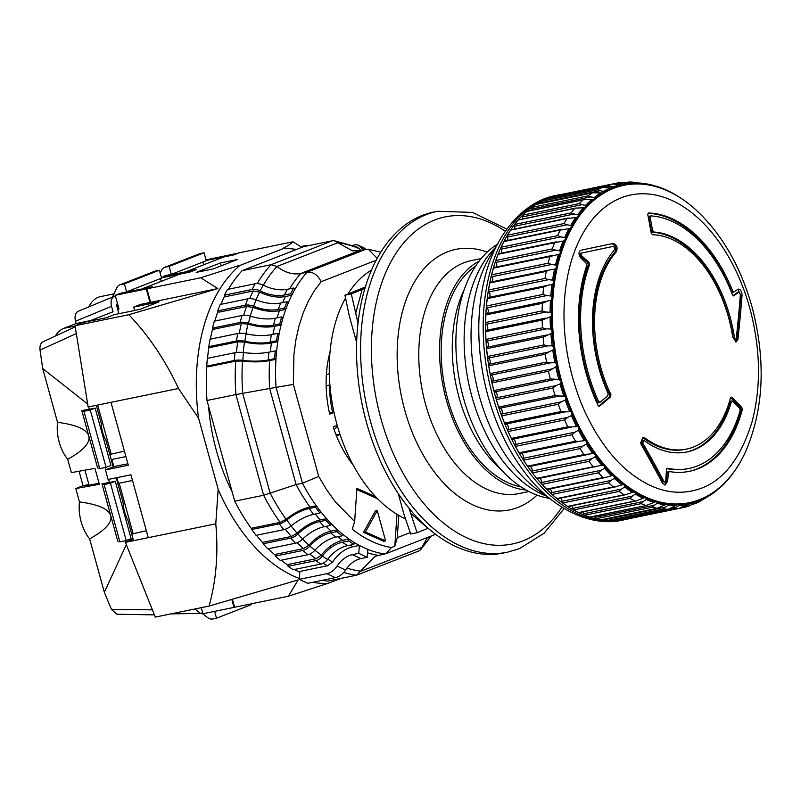 <?xml version="1.0" encoding="UTF-8"?>
<svg xmlns="http://www.w3.org/2000/svg" width="801" height="801" viewBox="0 0 801 801"><rect width="100%" height="100%" fill="white"/><g stroke="black" fill="none" stroke-linecap="round" stroke-linejoin="round"><path stroke-width="1.2" d="M133.186 539.323L127.92 520.179A25.682 16.03 -101.6 0 1 124.545 511.839A25.682 16.03 -101.6 0 1 123.114 502.738L116.235 477.796M113.231 466.883L105.982 440.57A25.682 16.03 -101.6 0 1 102.608 432.23A25.682 16.03 -101.6 0 1 101.186 423.128L96.28 405.346M116.696 305.612A25.682 16.03 -101.6 0 1 118.318 306.613M88.911 484.605L85.026 486.117L99.054 483.243M117.557 303.859L116.345 304.33L118.928 313.702M88.891 484.515L83.054 485.716L79.069 471.238M202.643 612.745L200.31 613.436L195.033 608.95M160.21 273.201L161.532 270.358A8.29 6.438 68.7 0 1 164.525 267.424A8.29 6.438 68.7 0 1 165.336 267.184L200.32 253.547L204.085 252.776L206.278 260.736L171.294 274.373L164.946 275.674L165.096 276.205M120.32 293.366L126.598 291.804L124.405 283.844L120.641 284.615A8.29 6.438 -111.3 0 0 119.82 284.856A8.29 6.438 -111.3 0 0 116.836 287.789L112.541 297.041M88.42 321.391L113.021 311.799L111.509 306.312C110.488 301.336 111.369 298.022 114.153 296.37L115.364 295.899M111.509 306.312L75.464 321.261C74.433 316.285 75.314 312.971 78.108 311.319L114.153 296.37M75.224 326.838L43.044 341.747C40.601 343.048 39.599 345.832 40.05 350.107L42.703 368.54L57.512 422.307A34.803 21.707 78.4 0 0 67.695 459.273C83.404 450.532 90.443 442.793 88.811 436.044L97.582 467.894L99.724 468.625L106.062 467.323L90.283 410.002L95.139 408.11L88.791 409.411L89.281 409.221L88.641 406.918M83.054 485.716L75.765 488.56L79.439 501.917C98.243 504.41 108.676 508.985 110.738 515.654L101.967 483.814L109.457 482.462L108.596 479.358M105.942 469.716L105.321 467.474M109.457 482.462L115.314 481.351L131.104 538.662L126.238 540.565L110.448 483.243L115.314 481.351M125.897 542.167L125.497 540.715M79.439 501.917A34.803 21.707 78.4 0 0 89.622 538.883L104.34 592.299L111.429 609.351L116.806 614.237L154.413 614.878M67.695 459.273L71.379 472.63L94.959 468.365L99.344 484.285L75.765 488.56M75.464 321.261L76.095 323.564L63.91 328.32A34.803 21.707 78.4 0 0 55.369 336.03M114.032 293.827L100.616 296.58A34.803 21.707 78.4 0 0 88.811 306.883M120.641 284.615L155.624 270.978L159.389 270.207L161.582 278.167L126.598 291.804M76.365 333.536L40.05 350.107M42.703 368.54L87.659 404.034M95.139 408.11L110.928 465.421L106.062 467.323M111.429 609.351L152.48 609.861M126.328 544.65L104.34 592.299M101.967 483.814L104.11 484.545L119.9 541.866L117.757 541.136L110.738 515.654C112.37 522.402 105.332 530.142 89.622 538.883M89.281 409.221L81.792 410.573L88.811 436.044C86.748 429.376 76.315 424.8 57.512 422.307M90.313 320.65L76.095 323.564M251.284 603.834L251.484 604.565L216.5 618.212L212.736 618.983A8.29 6.438 68.7 0 1 207.689 617.621L201.732 613.095M216.5 618.212L214.608 611.353M200.32 253.547A8.29 6.438 -111.3 0 0 199.499 253.787L164.525 267.424M171.294 274.373L169.101 266.413L204.085 252.776M165.336 267.184L169.101 266.413M155.624 270.978A8.29 6.438 -111.3 0 0 154.803 271.219L119.82 284.856M159.389 270.207L124.405 283.844M99.724 468.625L83.935 411.303L81.792 410.573M90.283 410.002L83.935 411.303M110.448 483.243L104.11 484.545M126.238 540.565L119.9 541.866M464.35 289.291A118.908 74.183 78.4 0 0 501.376 469.937M326.147 385.702L329.481 385.021A84.936 52.986 78.4 0 0 332.355 411.223L333.687 410.953M340.115 434.733L336.32 435.514M475.684 265.992A116.415 72.631 78.4 0 0 444.915 387.394A116.415 72.631 78.4 0 0 520.97 486.888M479.168 261.076A118.908 74.183 78.4 0 0 443.394 387.704A118.908 74.183 78.4 0 0 526.107 490.032M503.428 553.02A174.007 108.556 -101.6 0 1 364.145 413.396A174.007 108.556 -101.6 0 1 422.437 215.379A174.007 108.556 -101.6 0 1 433.541 212.095L437.596 211.264A174.007 108.556 -101.6 0 0 426.492 214.548A174.007 108.556 -101.6 0 0 368.2 412.565A174.007 108.556 -101.6 0 0 507.484 552.189L503.428 553.02M336.07 434.873L339.904 434.082M405.506 518.828A132.576 82.713 -101.6 0 1 345.541 298.042M347.954 293.967A132.576 82.713 -101.6 0 1 371.504 270.127M546.182 495.989A136.721 85.296 -101.6 0 1 471.919 396.685A136.721 85.296 -101.6 0 1 495.288 247.699M549.456 498.332A132.996 82.974 -101.6 0 1 463.459 398.017A132.996 82.974 -101.6 0 1 497.371 244.265M523.584 470.908A162.082 101.116 -101.6 0 1 488.019 396.135A162.082 101.116 -101.6 0 1 484.375 279.649C494.948 233.451 524.765 200.731 556.505 195.344A165.717 103.389 -101.6 0 0 492.615 395.584A165.717 103.389 -101.6 0 0 623.068 520.039C591.769 527.569 551.488 509.226 523.584 470.908M629.386 518.607A165.717 103.389 -101.6 0 1 625.471 519.539A165.717 103.389 -101.6 0 1 495.018 395.093A165.717 103.389 -101.6 0 1 558.908 194.853A165.717 103.389 -101.6 0 1 562.873 194.172M688.68 203.764L686.938 202.413A162.673 101.487 78.4 0 0 678.297 196.485A162.673 101.487 78.4 0 0 678.117 196.365L675.003 194.483A163.344 101.907 -101.6 0 0 667.123 190.378L664.099 189.046A163.344 101.907 -101.6 0 0 656.149 186.172L656.269 186.533M654.637 186.012L656.149 186.172M665.471 189.777A162.673 101.487 78.4 0 0 656.359 186.483L653.105 185.311A163.344 101.907 -101.6 0 0 645.155 183.689L645.226 184.24M601.09 519.829L657.321 508.255A165.657 103.349 -101.6 0 1 652.224 507.213L654.347 505.231L594.722 517.446A1.662 1.031 78.4 0 0 594.753 517.556A1.662 1.031 78.4 0 0 595.764 518.788A165.657 103.349 78.4 0 0 600.85 519.829A1.662 1.031 78.4 0 0 601.09 519.829A1.662 1.031 78.4 0 0 601.321 519.729M590.057 517.106L646.167 505.501A165.657 103.349 -101.6 0 1 641.07 503.659L643.273 501.536L583.649 513.761A1.662 1.031 78.4 0 0 583.709 514.032A1.662 1.031 78.4 0 0 584.61 515.233A165.657 103.349 78.4 0 0 589.696 517.076A1.662 1.031 78.4 0 0 590.057 517.106A1.662 1.031 78.4 0 0 590.377 516.935M514.683 224.44A1.662 1.031 78.4 0 0 514.482 226.142A1.662 1.031 78.4 0 0 514.512 226.252L574.137 214.027L577.731 214.708A163.344 101.907 -101.6 0 1 583.338 207.799L575.599 208.1L518.678 219.764A1.662 1.031 78.4 0 0 518.267 220.015A165.657 103.349 78.4 0 0 514.683 224.44L571.153 212.866L574.137 214.027M578.572 512.58L635.043 501.005A165.657 103.349 -101.6 0 1 630.007 498.372L632.289 496.129L572.665 508.355A1.662 1.031 78.4 0 0 572.755 508.805A1.662 1.031 78.4 0 0 573.536 509.947A165.657 103.349 78.4 0 0 578.572 512.58A1.662 1.031 78.4 0 0 579.043 512.65L635.964 500.975L644.745 497.641M568.289 218.022L511.128 229.737A1.662 1.031 78.4 0 0 510.648 230.087A165.657 103.349 78.4 0 0 507.464 235.164A1.662 1.031 78.4 0 0 507.333 236.756A1.662 1.031 78.4 0 0 507.423 237.026L567.048 224.801L570.733 225.461A163.344 101.907 -101.6 0 1 575.709 217.542L567.118 218.513A165.657 103.349 -101.6 0 0 563.924 223.579L567.048 224.801M625.331 494.788L624.069 494.798A165.657 103.349 -101.6 0 1 619.143 491.413L621.526 489.071L561.902 501.296A1.662 1.031 78.4 0 0 561.992 501.907A1.662 1.031 78.4 0 0 562.672 502.988A165.657 103.349 78.4 0 0 567.599 506.372A1.662 1.031 78.4 0 0 568.179 506.502L625.331 494.788L633.841 491.874L635.634 492.955A162.673 101.487 78.4 0 0 644.655 497.661L646.477 498.462A162.673 101.487 78.4 0 0 655.588 501.756L656.019 501.646M561.912 229.306L504.47 241.081A1.662 1.031 78.4 0 0 503.919 241.552A165.657 103.349 78.4 0 0 501.166 247.219A1.662 1.031 78.4 0 0 501.106 248.7A1.662 1.031 78.4 0 0 501.266 249.111L560.88 236.886L564.655 237.517A163.344 101.907 -101.6 0 1 568.96 228.665L560.39 229.977A165.657 103.349 -101.6 0 0 557.636 235.644L560.88 236.886M615.008 486.968L613.366 486.958A165.657 103.349 -101.6 0 1 608.6 482.853L611.093 480.43L551.468 492.655A1.662 1.031 78.4 0 0 551.559 493.436A1.662 1.031 78.4 0 0 552.129 494.437A165.657 103.349 78.4 0 0 556.895 498.532A1.662 1.031 78.4 0 0 557.586 498.743L615.008 486.968L623.268 484.475L625.02 485.827A162.673 101.487 78.4 0 0 633.841 491.874L633.541 491.924M556.525 241.842L498.773 253.687A1.662 1.031 78.4 0 0 498.162 254.277A165.657 103.349 78.4 0 0 495.869 260.475A1.662 1.031 78.4 0 0 495.869 261.827A1.662 1.031 78.4 0 0 496.099 262.388L555.714 250.162L559.569 250.743A163.344 101.907 -101.6 0 1 563.143 241.061L554.632 242.703A165.657 103.349 -101.6 0 0 552.34 248.901L555.714 250.162M605.105 477.616L603.053 477.576A165.657 103.349 -101.6 0 1 598.497 472.8L601.1 470.307L541.476 482.532A1.662 1.031 78.4 0 0 541.556 483.474A1.662 1.031 78.4 0 0 542.027 484.375A165.657 103.349 78.4 0 0 546.582 489.151A1.662 1.031 78.4 0 0 547.373 489.451L605.105 477.616L611.814 475.654M494.487 267.444A1.662 1.031 78.4 0 0 494.087 267.404A1.662 1.031 78.4 0 0 493.436 268.135A165.657 103.349 78.4 0 0 491.634 274.803A1.662 1.031 78.4 0 0 491.664 276.005A1.662 1.031 78.4 0 0 491.984 276.705L551.609 264.48L555.534 265.001A163.344 101.907 -101.6 0 1 558.347 254.588L557.937 254.678M491.634 274.803L548.104 263.229L551.609 264.48M595.744 466.823L593.231 466.743A165.657 103.349 -101.6 0 1 588.945 461.336L591.669 458.813L532.044 471.038A1.662 1.031 78.4 0 0 532.094 472.139A1.662 1.031 78.4 0 0 532.475 472.92A165.657 103.349 78.4 0 0 536.76 478.317A1.662 1.031 78.4 0 0 537.651 478.728L601.771 465.221L603.313 465.161L604.915 466.993A162.673 101.487 78.4 0 0 613.055 475.534L614.737 477.136A162.673 101.487 78.4 0 0 623.268 484.475L621.756 484.775A163.344 101.907 -101.6 0 1 614.307 478.367L611.093 480.43M490.763 282.092A1.662 1.031 78.4 0 0 490.482 282.092A1.662 1.031 78.4 0 0 489.791 282.973A165.657 103.349 78.4 0 0 488.49 290.032A1.662 1.031 78.4 0 0 488.56 291.073A1.662 1.031 78.4 0 0 488.97 291.894L548.585 279.679L552.58 280.12A163.344 101.907 -101.6 0 1 554.602 269.096L548.975 270.097L546.262 271.389A165.657 103.349 -101.6 0 0 544.96 278.448L548.585 279.679M551.959 368.911L492.335 381.136A3.314 2.073 78.4 0 0 493.026 377.812A3.314 2.073 78.4 0 0 491.073 375.048L550.698 362.823L554.923 362.723L556.335 363.384L556.905 366.177L548.465 371.264A165.657 103.349 -101.6 0 0 550.317 378.963L558.768 379.374L561.131 381.176L560.97 382.688A162.673 101.487 78.4 0 0 565.156 396.125L566.077 398.778A162.673 101.487 78.4 0 0 571.083 411.724L572.174 414.267A162.673 101.487 78.4 0 0 577.952 426.593L579.183 428.996A162.673 101.487 78.4 0 0 585.671 440.55L587.033 442.783A162.673 101.487 78.4 0 0 594.152 453.456L584.019 454.578A165.657 103.349 -101.6 0 1 580.044 448.62L582.888 446.067L523.263 458.292A1.662 1.031 78.4 0 0 523.283 459.544A1.662 1.031 78.4 0 0 523.574 460.195A165.657 103.349 78.4 0 0 527.549 466.152A1.662 1.031 78.4 0 0 528.53 466.693A1.662 1.031 78.4 0 0 528.79 466.572M546.062 285.697L488.159 297.571A1.662 1.031 78.4 0 0 487.979 297.582A1.662 1.031 78.4 0 0 487.268 298.613A165.657 103.349 78.4 0 0 486.497 305.992A1.662 1.031 78.4 0 0 486.577 306.883A1.662 1.031 78.4 0 0 487.078 307.814L546.703 295.589L550.758 295.939A163.344 101.907 -101.6 0 1 551.969 284.425L546.883 285.496M486.497 305.992L542.958 294.408L546.703 295.589M579.003 441.401L575.518 441.231A165.657 103.349 -101.6 0 1 571.894 434.763L574.868 432.21L515.243 444.435A1.662 1.031 78.4 0 0 515.223 445.827A1.662 1.031 78.4 0 0 515.423 446.347A165.657 103.349 78.4 0 0 519.048 452.805A1.662 1.031 78.4 0 0 520.109 453.466A1.662 1.031 78.4 0 0 520.28 453.406L578.152 441.541M485.646 322.513A1.662 1.031 78.4 0 0 485.746 323.234A1.662 1.031 78.4 0 0 486.347 324.265L545.972 312.04L550.087 312.29A163.344 101.907 -101.6 0 1 550.457 300.405L486.618 313.702A1.662 1.031 78.4 0 0 485.887 314.903A165.657 103.349 78.4 0 0 485.646 322.513L542.117 310.938L545.972 312.04M512.49 439.208L571.824 427.053L567.819 426.823A165.657 103.349 -101.6 0 1 564.585 419.944L567.689 417.411L508.074 429.626A1.662 1.031 78.4 0 0 507.984 431.148A1.662 1.031 78.4 0 0 508.124 431.519A165.657 103.349 78.4 0 0 511.348 438.397A1.662 1.031 78.4 0 0 512.49 439.208A1.662 1.031 78.4 0 0 512.56 439.198L571.423 427.123M545.992 318.077L486.367 330.302A1.662 1.031 78.4 0 0 485.676 331.654A165.657 103.349 78.4 0 0 485.977 339.414A1.662 1.031 78.4 0 0 486.067 339.974A1.662 1.031 78.4 0 0 486.778 341.076L546.402 328.851L550.557 328.991A163.344 101.907 -101.6 0 1 550.097 316.876L542.147 320.08A165.657 103.349 -101.6 0 0 542.437 327.839L546.402 328.851M569.571 411.344A163.344 101.907 -101.6 0 1 565.196 400.039L561.441 401.802L501.816 414.027A1.662 1.031 78.4 0 0 501.666 415.669A1.662 1.031 78.4 0 0 501.736 415.879A165.657 103.349 78.4 0 0 504.53 423.108A1.662 1.031 78.4 0 0 505.701 424.079L565.326 411.854L571.083 411.724M561.441 401.802L558.207 404.295L501.736 415.879M546.843 334.968L487.218 347.193A1.662 1.031 78.4 0 0 486.638 348.685A165.657 103.349 78.4 0 0 487.459 356.505A1.662 1.031 78.4 0 0 487.539 356.896A1.662 1.031 78.4 0 0 488.36 358.067L547.984 345.842L552.169 345.862A163.344 101.907 -101.6 0 1 550.888 333.647L543.108 337.111A165.657 103.349 -101.6 0 0 543.929 344.931L547.984 345.842M559.418 396.014L555.143 395.524A165.657 103.349 -101.6 0 1 552.81 388.014L556.174 385.581L496.55 397.807A1.662 1.031 78.4 0 0 496.33 399.549A1.662 1.031 78.4 0 0 496.34 399.589A165.657 103.349 78.4 0 0 498.673 407.098A1.662 1.031 78.4 0 0 499.794 408.24L559.418 396.014L565.156 396.125M552.169 345.862L553.531 346.603L553.922 349.416L548.835 351.979L489.211 364.205A1.662 1.031 78.4 0 0 488.75 365.807A165.657 103.349 78.4 0 0 490.092 373.616A1.662 1.031 78.4 0 0 490.142 373.827A1.662 1.031 78.4 0 0 491.073 375.048M490.092 373.616L546.562 362.042L550.698 362.823M492.335 381.136A1.662 1.031 78.4 0 0 491.994 382.838A165.657 103.349 78.4 0 0 493.847 390.538A1.662 1.031 78.4 0 0 493.857 390.588A1.662 1.031 78.4 0 0 494.908 391.829L554.532 379.604M745.341 452.265A162.042 101.096 -101.6 0 1 741.155 460.505A162.042 101.096 -101.6 0 1 561.611 381.046A162.042 101.096 -101.6 0 1 578.853 216.761A162.042 101.096 -101.6 0 1 688.49 203.614A162.042 101.096 -101.6 0 1 695.588 209.542C721.751 233.742 740.585 266.272 752.089 307.113C766.116 360.931 763.874 409.311 745.341 452.265M594.152 453.456L595.644 455.499A162.673 101.487 78.4 0 0 603.313 465.161M589.696 517.076L646.167 505.501L655.588 501.756L657.421 502.277A162.673 101.487 78.4 0 0 666.532 504.129L667.253 503.889M600.85 519.829L657.321 508.255L666.532 504.129L668.354 504.36A162.673 101.487 78.4 0 0 677.356 504.75L679.148 504.69A162.673 101.487 78.4 0 0 687.949 503.619L689.691 503.248A162.673 101.487 78.4 0 0 698.192 500.725L699.864 500.074A162.673 101.487 78.4 0 0 707.964 496.119L709.546 495.188A162.673 101.487 78.4 0 0 717.175 489.852L718.657 488.65A162.673 101.487 78.4 0 0 725.716 481.992L727.068 480.52A162.673 101.487 78.4 0 0 733.486 472.61L734.707 470.908A162.673 101.487 78.4 0 0 740.414 461.827L741.155 460.505M678.317 504.36L679.148 504.69L679.008 505.491L676.294 507.323L670.197 508.565M689.1 503.048L689.581 503.949L686.928 505.701L683.153 506.472M699.473 499.964L699.774 500.665L695.328 502.688M709.326 495.148L709.466 495.669L706.913 497.211L707.964 496.119M718.557 488.64L717.326 489.711M727.058 480.53L726.988 480.77A163.344 101.907 -101.6 0 0 732.595 473.862L733.486 472.61M572.615 377.611C579.994 402.973 585.421 413.646 593.561 428.645C603.774 446.187 614.868 460.034 626.863 470.177C651.964 491.133 676.765 497.171 701.255 488.27C724.084 479.869 741.075 457.551 752.209 421.296C761.28 386.082 760.509 348.475 749.886 308.475A151.169 94.308 -101.6 0 0 621.246 197.807A151.169 94.308 -101.6 0 0 572.615 377.611M598.918 406.227L599.739 406.067L598.117 405.446A131.334 81.932 -101.6 0 1 585.982 372.715A131.334 81.932 -101.6 0 1 586.803 265.501L586.242 263.319A1242.882 722.031 -156.9 0 0 580.815 258.022L579.363 255.699C578.582 252.796 579.153 250.963 581.065 250.202A1238.256 3.655 -11.7 0 0 612.905 243.494C616.72 244.605 617.901 247.319 616.45 251.624A108.966 67.975 78.4 0 0 600.76 367.259A108.966 67.975 78.4 0 0 610.903 394.563L610.642 396.825A1242.902 349.687 154.9 0 1 599.739 406.067L599.348 406.257M697.741 468.865A131.334 81.932 -101.6 0 1 689.361 471.338A131.334 81.932 -101.6 0 1 669.446 471.549L667.914 471.819L667.063 473.161A1241.23 922.482 105.9 0 1 666.362 481.501L667.644 481.241L665.251 484.945L662.477 483.203A1238.256 836.244 -144.6 0 0 641.281 444.685L640.63 442.973L642.863 437.366L644.675 437.827A108.966 67.975 78.4 0 0 686.537 449.081A108.966 67.975 78.4 0 0 693.486 447.028A108.966 67.975 78.4 0 0 730.492 397.717L731.754 397.186L741.806 407.339L742.297 409.611A131.334 81.932 -101.6 0 1 697.741 468.865M669.446 471.549L668.334 472.9A1242.882 923.713 105.9 0 1 667.644 481.241M737.981 289.311C740.374 288.971 741.726 290.973 742.046 295.339A1238.256 839.899 120.9 0 1 737.941 339.224L736.249 341.917L732.825 337.581A108.966 67.975 78.4 0 0 652.555 234.743L651.203 233.091L647.809 214.558L648.55 212.996A131.334 81.932 -101.6 0 1 732.715 290.993L733.996 291.914A1242.882 201.682 -19.1 0 0 737.981 289.311L738.462 289.111M735.578 341.897L736.67 339.484L737.941 339.224M616.45 251.624L615.178 251.884A108.966 67.975 78.4 0 0 599.488 367.519A108.966 67.975 78.4 0 0 609.631 394.823L610.903 394.563M667.293 468.275L666.432 469.686A1242.912 934.196 -77 0 1 665.791 480.65L664.92 482.052L662.627 481.681A1236.844 835.283 -144.6 0 0 641.431 443.163L642.662 440.67M641.431 443.163L642.702 442.903L643.944 440.41L642.012 440.5M733.045 295.709A1241.25 236.325 -20.5 0 0 737.621 292.285L738.902 292.025L740.404 294.197A1238.506 840.069 -59.1 0 1 736.299 338.092L734.417 339.334L733.175 337.752A111.86 69.787 78.4 0 0 652.595 232.27L651.273 230.608A1241.25 958.386 -87.5 0 0 648.91 217.722L649.671 216.16L650.622 215.97M648.91 217.722L650.182 217.461A1242.912 959.668 92.5 0 1 652.545 230.348L653.876 232.01A111.86 69.787 -101.6 0 1 734.447 337.491L733.175 337.752M735.688 339.063L734.447 337.491M600.239 402.132L598.597 401.481A128.43 80.13 -101.6 0 1 587.914 372.004A128.43 80.13 -101.6 0 1 589.586 264.751L588.314 265.011A128.43 80.13 -101.6 0 0 586.632 372.265A128.43 80.13 -101.6 0 0 597.316 401.742L598.567 402.583L600.239 402.132A1242.912 349.687 -25.1 0 0 607.819 395.704L608.099 393.481A111.86 69.787 -101.6 0 1 598.858 367.959A111.86 69.787 -101.6 0 1 614.968 249.251L613.686 246.287A1238.506 3.655 168.3 0 1 581.846 253.006L580.565 253.266A1236.844 3.655 -11.7 0 0 612.405 246.548L612.415 246.548M588.314 265.011L587.724 262.758A1241.25 696.63 -158.8 0 0 580.515 256.15L579.944 255.269L580.565 253.266M580.515 256.15L581.786 255.879L581.226 254.998L581.846 253.006M616.79 519.809A1.662 1.031 78.4 0 0 617.821 520.57A165.657 103.349 78.4 0 0 622.747 519.969A1.662 1.031 78.4 0 0 622.767 519.969A1.662 1.031 78.4 0 0 622.798 519.959L679.238 508.395L687.949 503.619M612.044 520.78L668.374 509.226A165.657 103.349 -101.6 0 1 663.338 509.005L665.391 507.163L605.776 519.388A1.662 1.031 78.4 0 0 606.868 520.58A165.657 103.349 78.4 0 0 611.904 520.8A1.662 1.031 78.4 0 0 612.044 520.78A1.662 1.031 78.4 0 0 612.164 520.74M594.722 517.446A3.314 2.073 78.4 0 0 594.272 516.234M583.649 513.761A3.314 2.073 78.4 0 0 582.918 511.849M572.665 508.355A3.314 2.073 78.4 0 0 571.664 505.791M561.902 501.296A3.314 2.073 78.4 0 0 560.62 498.122M551.468 492.655A3.314 2.073 78.4 0 0 549.927 488.93M541.476 482.532A3.314 2.073 78.4 0 0 539.694 478.307M532.044 471.038A3.314 2.073 78.4 0 0 530.032 466.382M523.263 458.292A3.314 2.073 78.4 0 0 521.05 453.276M515.243 444.435A3.314 2.073 78.4 0 0 515.033 440.91A3.314 2.073 78.4 0 0 512.86 439.138M508.074 429.626A3.314 2.073 78.4 0 0 508.014 425.942A3.314 2.073 78.4 0 0 505.701 424.079M501.816 414.027A3.314 2.073 78.4 0 0 502.007 410.422A3.314 2.073 78.4 0 0 499.794 408.24M496.55 397.807A3.314 2.073 78.4 0 0 497 394.322A3.314 2.073 78.4 0 0 494.908 391.829M489.211 364.205A3.314 2.073 78.4 0 0 490.142 361.081A3.314 2.073 78.4 0 0 488.36 358.067M487.218 347.193A3.314 2.073 78.4 0 0 488.38 344.31A3.314 2.073 78.4 0 0 486.778 341.076M486.367 330.302A3.314 2.073 78.4 0 0 487.749 327.669A3.314 2.073 78.4 0 0 486.347 324.265M545.591 301.617L486.688 313.692A1.662 1.031 78.4 0 0 486.618 313.702M486.968 313.632A3.314 2.073 78.4 0 0 488.28 311.138A3.314 2.073 78.4 0 0 487.078 307.814M488.9 297.391A3.314 2.073 78.4 0 0 488.97 291.894M491.964 281.782A3.314 2.073 78.4 0 0 491.984 276.705M496.119 266.993A3.314 2.073 78.4 0 0 496.099 262.388M501.316 253.166A3.314 2.073 78.4 0 0 501.266 249.111M507.494 240.46A3.314 2.073 78.4 0 0 507.423 237.026M514.602 229.026A3.314 2.073 78.4 0 0 514.512 226.252M522.542 218.973A3.314 2.073 78.4 0 0 522.452 216.911L582.077 204.686L585.581 205.376A163.344 101.907 -101.6 0 1 591.749 199.559L583.759 199.649L527.018 211.284A1.662 1.031 78.4 0 0 526.698 211.454A165.657 103.349 78.4 0 0 522.753 215.169A1.662 1.031 78.4 0 0 522.452 216.911M531.223 210.423A3.314 2.073 78.4 0 0 531.163 209.101L590.788 196.886L594.192 197.567A163.344 101.907 -101.6 0 1 600.85 192.901L592.67 192.781L536.069 204.385A1.662 1.031 78.4 0 0 535.839 204.485A165.657 103.349 78.4 0 0 531.584 207.459A1.662 1.031 78.4 0 0 531.163 209.101M540.565 203.464A3.314 2.073 78.4 0 0 540.535 202.923L600.159 190.698L603.473 191.359A163.344 101.907 -101.6 0 1 610.552 187.905L602.252 187.554L545.741 199.139A1.662 1.031 78.4 0 0 545.601 199.189A165.657 103.349 78.4 0 0 541.075 201.391A1.662 1.031 78.4 0 0 540.535 202.923M555.944 195.604A1.662 1.031 78.4 0 0 555.914 195.614A165.657 103.349 78.4 0 0 551.128 197.026A1.662 1.031 78.4 0 0 550.477 198.167M551.128 197.026L607.599 185.452A165.657 103.349 -101.6 0 1 612.344 184.04L555.914 195.614A1.662 1.031 78.4 0 0 555.884 195.614L612.344 184.04L622.267 184.991A162.673 101.487 78.4 0 0 613.766 187.514L613.125 188.145M618.052 182.858L561.631 194.423A1.662 1.031 78.4 0 0 561.611 194.423A1.662 1.031 78.4 0 0 561.471 194.473M676.314 195.284A162.673 101.487 78.4 0 0 667.303 190.578M718.577 489.01A163.344 101.907 -101.6 0 0 724.745 483.203L725.716 481.992M709.466 495.669A163.344 101.907 -101.6 0 0 716.124 491.013L717.175 489.852M642.072 183.309L639.739 182.998M642.202 183.279L645.155 183.689M654.527 185.962A162.673 101.487 78.4 0 0 645.426 184.11L633.971 182.238A165.657 103.349 -101.6 0 0 628.945 182.017L626.472 182.528M706.913 497.211L704.84 498.422M692.815 504.149L695.238 503.639A165.657 103.349 -101.6 0 0 699.774 501.426L706.842 497.221A163.344 101.907 -101.6 0 1 699.774 500.665M628.945 182.017L634.282 182.978A163.344 101.907 -101.6 0 1 642.142 183.319M634.282 182.978L634.282 183.749M643.603 183.88A162.673 101.487 78.4 0 0 634.592 183.489L623.018 182.248A165.657 103.349 -101.6 0 0 618.102 182.848L561.611 194.423M695.238 503.639L697.17 502.317M684.915 507.213L679.448 508.335L684.935 507.203A165.657 103.349 -101.6 0 0 689.711 505.791L698.192 500.725M618.102 182.848L623.629 184.02A163.344 101.907 -101.6 0 1 631.308 183.089M623.629 184.02L623.538 185.051M632.8 183.559A162.673 101.487 78.4 0 0 624.009 184.631L622.267 184.991M684.965 507.203L686.928 505.701M697 501.746A163.344 101.907 -101.6 0 1 689.581 503.949M607.599 185.452L613.326 186.823A163.344 101.907 -101.6 0 1 620.745 184.62M613.326 186.823L613.766 187.514L610.552 187.905M622.747 519.969L679.208 508.395A165.657 103.349 -101.6 0 1 674.292 508.995L676.294 507.323M686.697 504.55A163.344 101.907 -101.6 0 1 679.008 505.491M541.075 201.391L597.546 189.817A165.657 103.349 -101.6 0 1 602.072 187.604L545.601 199.189M611.904 520.8L668.374 509.226L677.356 504.75M597.546 189.817L600.159 190.698M603.473 191.359L603.984 192.12L602.402 193.051L600.85 192.901M612.094 188.165A162.673 101.487 78.4 0 0 603.984 192.12M603.153 192.991L602.402 193.051A162.673 101.487 78.4 0 0 594.783 198.388L593.301 199.589L591.749 199.559M676.044 505.601A163.344 101.907 -101.6 0 1 668.184 505.261L665.391 507.163M531.584 207.459L588.044 195.885A165.657 103.349 -101.6 0 1 592.309 192.901L535.839 204.485M668.354 504.36L668.184 505.261M588.044 195.885L590.788 196.886M594.192 197.567L594.783 198.388M593.731 199.529L593.301 199.589A162.673 101.487 78.4 0 0 586.242 206.247L584.88 207.719L583.338 207.799M665.16 504.88A163.344 101.907 -101.6 0 1 657.21 503.258L654.347 505.231M522.753 215.169L579.213 203.594A165.657 103.349 -101.6 0 1 583.168 199.88L526.698 211.454M657.421 502.277L657.21 503.258M579.213 203.594L582.077 204.686M585.581 205.376L586.242 206.247M584.97 207.699L584.88 207.719A162.673 101.487 78.4 0 0 578.462 215.629L576.93 217.411M571.153 212.866A165.657 103.349 -101.6 0 1 574.738 208.44L518.267 220.015M654.177 502.407A163.344 101.907 -101.6 0 1 646.217 499.524L643.273 501.536M646.477 498.462L646.217 499.524M577.731 214.708L578.462 215.629M570.733 225.461L571.544 226.413A162.673 101.487 78.4 0 1 577.251 217.331L575.709 217.542M643.193 498.192A163.344 101.907 -101.6 0 1 635.323 494.087L632.289 496.129M635.634 492.955L635.323 494.087M571.544 226.413L570.472 228.345L568.96 228.665L570.472 228.345A162.673 101.487 78.4 0 0 565.546 238.488L564.635 240.62L563.433 241.011M632.349 492.295A163.344 101.907 -101.6 0 1 624.65 487.008L621.526 489.071M625.02 485.827L624.65 487.008M564.655 237.517L565.546 238.488M614.737 477.136L614.307 478.367M559.569 250.743L560.53 251.714L559.799 254.027L549.907 256.56A165.657 103.349 -101.6 0 0 548.104 263.229M564.635 240.62A162.673 101.487 78.4 0 0 560.53 251.714M604.915 466.993L604.405 468.255A163.344 101.907 -101.6 0 0 611.523 475.724L613.055 475.534M604.405 468.255L601.1 470.307M555.534 265.001L556.575 265.952L556.014 268.425L554.602 269.096M559.799 254.027A162.673 101.487 78.4 0 0 556.575 265.952M601.381 465.301L601.771 465.221A163.344 101.907 -101.6 0 1 595.063 456.79L591.669 458.813M595.644 455.499L595.063 456.79M552.58 280.12L553.701 281.051L553.321 283.654L551.969 284.425M556.014 268.425A162.673 101.487 78.4 0 0 553.701 281.051M547.774 285.346L543.729 287.038A165.657 103.349 -101.6 0 0 542.958 294.408M592.6 453.396A163.344 101.907 -101.6 0 1 586.382 444.084L582.888 446.067M587.033 442.783L586.382 444.084M550.758 295.939L551.939 296.851L551.759 299.544L550.457 300.405M553.321 283.654A162.673 101.487 78.4 0 0 551.939 296.851M579.904 441.191L585.671 440.55M546.983 301.336L542.357 303.329A165.657 103.349 -101.6 0 0 542.117 310.938M584.119 440.38A163.344 101.907 -101.6 0 1 578.452 430.287L574.868 432.21M579.183 428.996L578.452 430.287M550.087 312.29L551.328 313.151L551.338 315.924L550.097 316.876M551.759 299.544A162.673 101.487 78.4 0 0 551.328 313.151M577.952 426.593L572.895 426.813M576.41 426.312A163.344 101.907 -101.6 0 1 571.373 415.559L567.689 417.411M572.174 414.267L571.373 415.559M550.557 328.991L551.859 329.802L552.059 332.605L550.888 333.647M551.338 315.924A162.673 101.487 78.4 0 0 551.859 329.802M558.207 404.295A165.657 103.349 -101.6 0 0 561 411.534L565.326 411.854M566.077 398.778L565.196 400.039M552.059 332.605A162.673 101.487 78.4 0 0 553.531 346.603M548.835 351.979L545.221 354.232A165.657 103.349 -101.6 0 0 546.562 362.042M563.664 395.634A163.344 101.907 -101.6 0 1 560.019 383.909L556.174 385.581M554.923 362.723A163.344 101.907 -101.6 0 1 552.82 350.528M560.97 382.688L560.019 383.909M553.922 349.416A162.673 101.487 78.4 0 0 556.335 363.384M558.768 379.374A163.344 101.907 -101.6 0 1 555.874 367.339M560.219 379.944A162.673 101.487 -101.6 0 1 556.905 366.177M730.492 397.717L731.754 397.186L730.592 397.426M732.715 290.993L731.433 291.254L732.545 292.245L733.996 291.914M688.72 471.469A131.334 81.932 78.4 0 0 741.025 409.872L740.535 407.609L741.806 407.339M730.482 397.446L740.535 407.609M644.675 437.827L643.393 438.087A108.966 67.975 78.4 0 0 685.255 449.341L686.537 449.081M742.046 295.339L740.765 295.599A1236.594 838.767 120.9 0 1 736.67 339.484M740.765 295.599L738.091 289.481M731.433 291.254A131.334 81.932 78.4 0 0 647.989 213.286M610.642 396.825L609.371 397.086A1241.25 349.216 154.9 0 1 598.697 406.127M609.371 397.086L609.631 394.823M615.178 251.884C616.63 247.579 615.448 244.866 611.624 243.754M664.6 484.965L666.362 481.501M686.277 452.094A111.86 69.787 78.4 0 0 730.111 401.922L731.363 401.421M730.111 401.922L732.645 401.161A1242.912 609.982 -164.9 0 1 739.633 408.23L740.114 410.523A128.43 80.13 -101.6 0 1 689.01 468.455L687.739 468.715A128.43 80.13 -101.6 0 1 666.772 468.635M650.182 217.461L650.953 215.9L649.671 216.16M737.621 292.285L738.902 292.025A1242.912 236.635 159.5 0 1 733.826 295.809L733.626 295.899M732.645 401.161L731.383 401.661A111.86 69.787 -101.6 0 1 686.918 451.964A111.86 69.787 -101.6 0 1 643.944 440.41M642.702 442.903A1238.506 836.404 35.4 0 1 663.909 481.421L662.627 481.681M664.92 482.052L663.909 481.421M689.01 468.455A128.43 80.13 -101.6 0 1 667.573 468.275L667.023 468.395M733.406 295.899L732.494 294.878A128.43 80.13 -101.6 0 0 650.953 215.9M581.786 255.879A1242.912 697.561 21.2 0 1 589.005 262.498L589.586 264.751M337.211 425.321L333.196 426.883A91.144 56.861 78.4 0 0 353.171 465.041M329.301 372.095A87.009 54.278 -101.6 0 0 329.151 373.807L326.347 374.898A91.144 56.861 -101.6 0 1 330.022 352.1A91.144 56.861 78.4 0 0 329.692 414.147L334.007 412.465M275.224 350.858L274.593 358.658L275.955 359.289A154.953 96.671 78.4 0 0 276.005 387.183L302.458 483.243L296.12 484.545L269.657 388.485L242.653 393.351A166.878 104.11 -101.6 0 1 242.493 361.021L235.704 361.131L208.06 366.798L206.708 366.167L234.353 360.5A10.353 3.404 4.6 0 1 242.823 360.36L243.454 352.56A31.069 10.223 -175.4 0 0 268.876 352.16L275.224 350.858L276.575 351.489A154.953 96.671 78.4 0 0 275.955 359.289L269.617 360.59A154.953 96.671 78.4 0 0 269.657 388.485L293.366 384.41L293.927 354.432L295.899 339.814L298.983 325.947L303.148 313.011L308.335 301.156L314.312 290.783L321.141 281.712L376.21 260.235M375.549 496.61L356.906 488.39L354.663 521.551L335.329 501.796L326.618 489.731L318.708 476.435L293.366 384.41M410.242 532.605L397.266 537.661L398.778 515.373M334.117 429.616L337.471 426.232M333.947 412.175L329.451 413.096M397.266 537.661L394.813 546.202L391.519 547.494L385.972 553.651L375.088 556.294L356.545 575.198L327.629 581.125A169.862 105.972 78.4 0 1 322.453 580.294M365.727 249.331L307.103 272.2L300.765 273.501L359.389 250.633L365.727 249.331L368.34 249.261L376.911 258.032M294.838 289.491A154.953 96.671 78.4 0 0 291.794 295.219L285.456 296.52C277.526 297.992 268.916 296.52 259.644 292.095L253.196 290.983L225.542 296.66L224.42 295.158L227.454 289.431L255.108 283.764A10.353 6.458 27.9 0 1 263.169 285.146A31.069 19.364 -152.1 0 0 287.369 289.291L293.707 288L294.838 289.491A154.953 96.671 78.4 0 1 307.103 272.2C313.181 271.719 317.857 274.893 321.141 281.712M288.25 303.018A154.953 96.671 78.4 0 0 285.777 309.406L279.429 310.708C271.489 312.2 262.728 311.078 253.136 307.354L246.558 306.513L218.913 312.18L217.702 310.878L220.185 304.48L247.829 298.813A10.353 5.817 21.2 0 1 256.05 299.864A31.069 17.442 -158.8 0 0 280.7 303.008L287.038 301.707L288.25 303.018A154.953 96.671 78.4 0 1 291.794 295.219L290.673 293.717L293.707 288M282.963 318.007A154.953 96.671 78.4 0 0 281.081 324.976L274.733 326.277C266.793 327.789 257.902 327.058 248.06 324.095L241.391 323.554L213.737 329.221L212.465 328.12L214.348 321.151L241.992 315.484A10.353 5.086 15.1 0 1 250.333 316.165A31.069 15.249 -164.9 0 0 275.344 318.207L281.682 316.906L282.963 318.007A154.953 96.671 78.4 0 1 285.777 309.406L284.565 308.105L287.038 301.707M279.058 334.247A154.953 96.671 78.4 0 0 277.787 341.687L271.449 342.988C263.499 344.51 254.508 344.21 244.495 342.077L237.747 341.847L210.102 347.514L208.781 346.643L210.042 339.203L237.687 333.536A10.353 4.275 9.6 0 1 246.107 333.817A31.069 12.836 -170.4 0 0 271.379 334.678L277.727 333.376L279.058 334.247A154.953 96.671 78.4 0 1 281.081 324.976L279.799 323.874L281.682 316.906M315.524 507.233L319.899 513.081L320.68 511.609A154.953 96.671 78.4 0 1 316.295 505.761L309.957 507.063C302.057 508.795 294.097 512.88 286.087 519.308L280.12 522.362L252.475 528.029L251.694 529.501L279.339 523.834A10.353 4.886 -36.8 0 0 286.798 520.009A31.069 14.648 143.2 0 1 309.176 508.535L315.524 507.233L316.295 505.761A154.953 96.671 78.4 0 1 302.458 483.243L318.708 476.435M391.519 547.494A149.977 93.567 -101.6 0 1 352.27 529.181L354.663 521.551M320.68 511.609A154.953 96.671 78.4 0 0 326.538 518.658L320.19 519.959C312.3 521.711 304.61 526.107 297.121 533.166L291.354 536.47L263.709 542.137L263.078 543.769L290.723 538.102A10.353 5.637 -42.7 0 0 297.932 533.977A31.069 16.901 137.3 0 1 319.559 521.601L325.897 520.3L326.538 518.658A154.953 96.671 78.4 0 0 331.254 523.764A154.953 96.671 78.4 0 0 337.501 529.811A154.953 96.671 78.4 0 0 342.488 534.097A154.953 96.671 78.4 0 0 349.026 539.053A154.953 96.671 78.4 0 0 354.202 542.457A154.953 96.671 78.4 0 0 359.359 545.421A154.953 96.671 78.4 0 0 367.829 549.376A154.953 96.671 78.4 0 0 384.73 554.012M377.601 498.753L356.815 489.581M394.813 546.202L396.966 514.312M277.727 333.376L276.465 340.815L277.787 341.687A154.953 96.671 78.4 0 0 276.575 351.489M363.524 532.385L383.679 541.276L385.581 540.885L365.426 531.994L363.524 532.385L375.339 511.018L377.251 510.627L385.581 540.885M337.091 566.077A16.571 11.745 115.1 0 1 326.888 573.686L299.244 579.353L307.714 583.318L335.359 577.651A16.571 11.745 -64.9 0 0 345.561 570.032L337.091 566.077A24.861 17.622 115.1 0 1 352.38 554.652L358.728 553.351L367.198 557.316L367.829 549.376M358.728 553.351L359.359 545.421L353.021 546.723C345.171 548.505 338.372 553.581 332.625 561.952A166.878 104.11 -101.6 0 1 327.749 559.208M348.705 540.955L349.026 539.053L342.678 540.345C334.818 542.127 327.719 547.033 321.361 555.063L316.035 558.738L288.39 564.405L288.06 566.317L315.714 560.65A10.353 6.869 -56.7 0 0 322.372 556.054A31.069 20.616 123.3 0 1 342.357 542.257L348.705 540.955L353.882 544.37L354.202 542.457M337.021 531.594L337.501 529.811L331.153 531.103C323.284 532.875 315.874 537.551 308.946 545.141L303.389 548.655L275.744 554.322L275.264 556.104L302.908 550.437A10.353 6.298 -49.3 0 0 309.847 546.052A31.069 18.904 130.7 0 1 330.673 532.895L337.021 531.594L342.007 535.889L342.488 534.097M325.897 520.3L330.623 525.406L331.254 523.764M427.464 537.471L421.807 547.473L360.911 571.223A166.878 104.11 -101.6 0 1 346.973 568.069M359.389 250.633L352.48 250.833L337.872 242.723A166.878 104.11 -101.6 0 1 359.279 248.69L360.59 250.383M289.632 288.831A154.953 96.671 78.4 0 1 300.765 273.501C292.826 274.923 284.896 272.58 276.966 266.473L337.872 242.723L334.117 240.69L332.485 240.751L271.028 264.72L276.966 266.473A166.878 104.11 -101.6 0 0 263.329 285.226M242.493 361.021C252.555 362.282 261.597 362.142 269.617 360.59M242.823 360.36A31.069 10.223 -175.4 0 0 268.255 359.959L274.593 358.658M208.781 346.643L236.425 340.976A10.353 4.275 9.6 0 1 244.846 341.256A31.069 12.836 -170.4 0 0 270.117 342.117L276.465 340.815M212.465 328.12L240.11 322.453A10.353 5.086 15.1 0 1 248.45 323.133A31.069 15.249 -164.9 0 0 273.461 325.176L279.799 323.874M217.702 310.878L245.346 305.201A10.353 5.817 21.2 0 1 253.567 306.252A31.069 17.442 -158.8 0 0 278.217 309.396L284.565 308.105M287.369 289.291L284.335 295.018L290.673 293.717M309.957 507.063A154.953 96.671 78.4 0 1 296.12 484.545L270.137 493.136L242.653 393.351L235.905 394.573L263.639 495.268L270.137 493.136A166.878 104.11 -101.6 0 0 286.087 519.308M365.426 531.994L377.251 510.627M345.561 570.032A24.861 17.622 115.1 0 1 360.85 558.617L367.198 557.316M288.06 566.317L293.246 569.721L320.891 564.054A10.353 6.869 -56.7 0 0 327.549 559.458A31.069 20.616 123.3 0 1 347.534 545.671L353.882 544.37M275.264 556.104L280.25 560.39L307.894 554.723A10.353 6.298 -49.3 0 0 314.833 550.337A31.069 18.904 130.7 0 1 335.659 537.191L342.007 535.889M263.078 543.769L267.794 548.875L295.439 543.208A10.353 5.637 -42.7 0 0 302.648 539.083A31.069 16.901 137.3 0 1 324.275 526.708L330.623 525.406M309.176 508.535L313.561 514.382L319.899 513.081M343.689 572.455A169.862 105.972 78.4 0 0 356.545 575.198L418.813 550.988L420.565 549.796L421.807 547.473A166.878 104.11 -101.6 0 0 430.748 536.189M359.279 248.69L357.396 247.129L334.117 240.69M352.81 245.296L354.793 244.886A10.353 7.339 115.1 0 1 358.397 245.256A10.353 7.339 115.1 0 1 360.6 247.149A31.069 22.027 -64.9 0 0 362.953 249.902M257.191 283.594A169.862 105.972 78.4 0 1 271.028 264.72L242.112 270.648L303.569 246.678L332.485 240.751M365.687 249.341A10.353 7.339 -64.9 0 0 363.694 247.729L358.397 245.256M242.112 270.648A169.862 105.972 78.4 0 0 228.435 289.231M224.871 295.749A169.862 105.972 78.4 0 0 220.836 304.34M218.072 311.269A169.862 105.972 78.4 0 0 214.788 321.061M212.756 328.37A169.862 105.972 78.4 0 0 210.323 339.143M208.991 346.783A169.862 105.972 78.4 0 0 207.509 358.327M206.848 366.227A169.862 105.972 78.4 0 0 206.988 400.5L235.905 394.573A169.862 105.972 78.4 0 1 235.704 361.131M243.454 352.56A10.353 3.404 -175.4 0 0 234.973 352.7L207.329 358.367L206.708 366.167M284.335 295.018A31.069 19.364 27.9 0 1 260.135 290.873L263.169 285.146M224.42 295.158L252.075 289.491A10.353 6.458 27.9 0 1 260.135 290.873M206.988 400.5L234.723 501.196L263.639 495.268A169.862 105.972 78.4 0 0 280.12 522.362M234.723 501.196A169.862 105.972 78.4 0 0 251.854 529.191M256.47 535.268A169.862 105.972 78.4 0 0 263.259 543.308M268.385 548.755A169.862 105.972 78.4 0 0 275.444 555.443M281.131 560.209A169.862 105.972 78.4 0 0 288.22 565.426M294.578 569.451A169.862 105.972 78.4 0 0 299.804 572.314M299.244 579.353L299.874 571.433L327.519 565.766L332.625 561.952M313.561 514.382A31.069 14.648 -36.8 0 0 291.184 525.856L286.798 520.009M251.694 529.501L256.08 535.348L283.724 529.681A10.353 4.886 -36.8 0 0 291.184 525.856M408.981 508.224L417.081 532.735L410.733 534.037L403.984 514.392L398.247 493.556M356.655 342.568L349.166 315.374L344.951 295.209L351.289 293.907L358.017 323.183M344.951 295.209L365.346 287.018M417.081 532.735L428.084 528.209M364.946 288.35L351.289 293.907M362.172 289.431L355.504 314.072M410.322 513.091L427.954 528.26M208.52 406.057A151.84 94.728 78.4 0 0 216.41 450.703A151.84 94.728 78.4 0 0 232.26 492.255M299.314 578.462A169.652 105.842 -101.6 0 1 218.252 489.611L198.538 418.052A169.652 105.842 -101.6 0 1 239.809 265.471L283.494 248.5A169.592 105.802 -101.6 0 1 296.44 249.461M341.306 578.322L327.419 583.518A169.652 105.842 -101.6 0 1 312.811 582.267M239.499 265.331L200.671 277.787L217.882 288.56L128.841 314.703C148.766 335.649 165.326 360.25 178.503 388.495L198.408 418.052M218.142 489.701L215.779 523.834L148.255 537.671L130.923 474.783L108.095 479.469L105.462 469.907L128.3 465.231L110.979 402.332L178.503 388.495M215.779 523.834C218.453 552.96 216.22 580.375 209.091 606.067L298.142 579.934L288.38 596.224L327.419 583.518M232.46 599.358L234.633 607.248L288.38 596.224M300.685 246.618L306.393 245.446L307.354 245.897M301.847 247.349L292.946 241.792C291.414 243.524 288.15 245.687 283.164 248.29L283.454 248.24M237.577 259.434L220.455 262.948L196.155 272.42L213.286 268.916L237.577 259.434M200.671 277.787L146.923 288.811L152.27 286.728L142.117 288.801L179.524 274.212L189.677 272.13L196.485 269.476L186.333 271.559L223.739 256.971L233.892 254.888L239.239 252.806L292.946 241.792M110.979 402.332L88.14 407.018L75.044 325.727L128.841 314.703M117.857 309.807L118.928 308.846L115.204 295.309L146.293 288.941L150.017 302.478L217.882 288.56M150.017 302.478L140.495 304.42L133.697 307.073L134.638 310.478M75.044 325.727L83.654 322.372L106.493 317.687L114.263 314.653L139.634 309.456L159.069 301.877L133.697 307.073M150.648 302.347L146.923 288.811M105.462 469.907L113.852 466.633L127.89 463.759M209.091 606.067L155.304 617.1L125.417 542.357L148.255 537.671M221.236 265.812L220.455 262.948M109.797 454.417L124.425 451.173M125.917 456.59L111.229 459.594M111.119 453.897L97.672 405.066M111.88 459.474L113.852 466.633M132.495 480.48L118.458 483.353L116.896 477.656M117.807 483.474L118.458 483.353M125.417 542.357L133.156 539.203M131.724 534.027L146.353 530.783M133.046 533.506L119.189 483.203M89.101 485.286L84.936 470.177M206.207 260.475L233.772 254.918M203.654 264.811L202.893 262.047M151.179 287.148L120.06 293.416L115.204 295.309M234.603 607.138L234.002 607.378L231.839 599.538M201.241 607.679L202.913 613.746L234.002 607.378M238.628 253.046L206.047 259.884M238.598 252.936L233.742 254.828M151.149 287.048L146.293 288.941M161.432 277.637L166.177 275.784L195.394 269.907M161.251 281.341L160.49 278.588M189.557 272.16L161.482 277.827M195.364 269.797L189.527 272.07M75.094 326.027L63.91 328.32M78.108 311.319L114.022 296.42M481.151 258.583L471.389 260.585A118.908 74.183 78.4 0 0 463.799 262.828A118.908 74.183 78.4 0 0 425.541 404.255A118.908 74.183 78.4 0 0 519.148 493.546L528.91 491.544M537 495.118A133.016 82.984 -101.6 0 1 404.725 410.062A133.016 82.984 -101.6 0 1 487.188 252.125M561.881 507.183A166.948 104.16 -101.6 0 1 522.993 540.845A166.948 104.16 -101.6 0 1 380.916 418.623A166.948 104.16 -101.6 0 1 434.633 220.035A166.948 104.16 -101.6 0 1 505.311 231.229M497.882 243.414L490.633 255.389A144.881 90.393 78.4 0 0 479.298 396.054A144.881 90.393 78.4 0 0 538.883 490.763L550.267 498.913M507.464 235.164L563.924 223.579M501.166 247.219L557.636 235.644M495.869 260.475L552.34 248.901M488.49 290.032L544.96 278.448M485.977 339.414L542.437 327.839M487.459 356.505L543.929 344.931M550.317 378.963L493.847 390.538M652.545 230.348L651.273 230.608M629.336 182.868L631.238 182.478M695.138 503.659L692.855 504.119M616.66 184.25L620.495 183.459M603.904 187.484L610.102 186.212M674.292 508.995L617.821 520.57M663.338 509.005L606.868 520.58M652.224 507.213L595.764 518.788M641.07 503.659L584.61 515.233M510.648 230.087L567.118 218.513M630.007 498.372L573.536 509.947M624.069 494.798L567.599 506.372M503.919 241.552L560.39 229.977M619.143 491.413L562.672 502.988M613.366 486.958L556.895 498.532M498.162 254.277L554.632 242.703M608.6 482.853L552.129 494.437M603.053 477.576L546.582 489.151M493.436 268.135L549.907 256.56M598.497 472.8L542.027 484.375M593.231 466.743L536.76 478.317M489.791 282.973L546.262 271.389M588.945 461.336L532.475 472.92M584.019 454.578L527.549 466.152M487.268 298.613L543.729 287.038M580.044 448.62L523.574 460.195M575.518 441.231L519.048 452.805M485.887 314.903L542.357 303.329M571.894 434.763L515.423 446.347M567.819 426.823L511.348 438.397M485.676 331.654L542.147 320.08M564.585 419.944L508.124 431.519M561 411.534L504.53 423.108M486.638 348.685L543.108 337.111M555.143 395.524L498.673 407.098M488.75 365.807L545.221 354.232M552.81 388.014L496.34 399.589M491.994 382.838L548.465 371.264M741.025 409.872L742.297 409.611M668.334 472.9L667.063 473.161M652.595 232.27L653.876 232.01M589.005 262.498L587.724 262.758M597.316 401.742L598.597 401.481M271.449 342.988A154.953 96.671 78.4 0 0 270.327 351.859M274.733 326.277A154.953 96.671 78.4 0 0 272.941 334.357M279.429 310.708A154.953 96.671 78.4 0 0 277.056 317.857M285.456 296.52A154.953 96.671 78.4 0 0 282.633 302.608M367.549 552.84A154.953 96.671 78.4 0 0 378.382 555.313M350.157 545.131A154.953 96.671 78.4 0 0 353.021 546.723M337.822 536.74A154.953 96.671 78.4 0 0 342.678 540.345M326.147 526.317A154.953 96.671 78.4 0 0 331.153 531.103M315.234 514.032A154.953 96.671 78.4 0 0 320.19 519.959M268.876 352.16L268.255 359.959M271.379 334.678L270.117 342.117M275.344 318.207L273.461 325.176M280.7 303.008L278.217 309.396M352.38 554.652L360.85 558.617M342.357 542.257L347.534 545.671M330.673 532.895L335.659 537.191M319.559 521.601L324.275 526.708M360.6 247.149L365.416 249.401M236.415 352.47A169.862 105.972 -101.6 0 1 237.747 341.847M239.229 333.316A169.862 105.972 -101.6 0 1 241.391 323.554M243.664 315.274A169.862 105.972 -101.6 0 1 246.558 306.513M249.672 298.613A169.862 105.972 -101.6 0 1 253.196 290.983M234.973 352.7L234.353 360.5M255.108 283.764L252.075 289.491M327.519 565.766A169.862 105.972 -101.6 0 1 323.073 563.273M316.035 558.738A169.862 105.972 -101.6 0 1 309.817 554.102M303.389 548.655A169.862 105.972 -101.6 0 1 297.171 542.698M291.354 536.47A169.862 105.972 -101.6 0 1 285.306 529.241M326.888 573.686L335.359 577.651M279.339 523.834L283.724 529.681M253.567 306.252L256.05 299.864A166.878 104.11 -101.6 0 1 259.644 292.095M250.232 316.135A166.878 104.11 -101.6 0 1 253.136 307.354M245.917 333.777A166.878 104.11 -101.6 0 1 248.06 324.095M243.184 352.53A166.878 104.11 -101.6 0 1 244.495 342.077M297.121 533.166A166.878 104.11 -101.6 0 1 291.083 525.937M308.946 545.141A166.878 104.11 -101.6 0 1 302.648 539.093L297.932 533.977M321.361 555.063A166.878 104.11 -101.6 0 1 314.923 550.237M247.829 298.813L245.346 305.201M248.45 323.133L250.333 316.165M241.992 315.484L240.11 322.453M244.846 341.256L246.107 333.817M237.687 333.536L236.425 340.976M290.723 538.102L295.439 543.208M314.833 550.337L309.847 546.052M302.908 550.437L307.894 554.723M327.549 559.458L322.372 556.054M315.714 560.65L320.891 564.054M200.31 613.436L170.943 613.886M507.484 552.189L519.408 548.665L544.179 533.176L564.124 508.545M506.833 229.096L472.52 212.415L437.596 211.264M625.471 519.539L623.068 520.039M558.908 194.853L556.505 195.344M626.432 182.518L628.845 182.027M494.087 267.404L552.199 255.489M490.482 282.092L548.815 270.127M528.53 466.693L586.853 454.728M487.979 297.582L546.693 285.546M520.109 453.466L578.813 441.441M730.732 401.181L732.004 400.921M385.972 553.651L435.584 534.297M368.34 249.261L380.815 252.175M431.339 535.959L420.565 549.796"/></g></svg>
